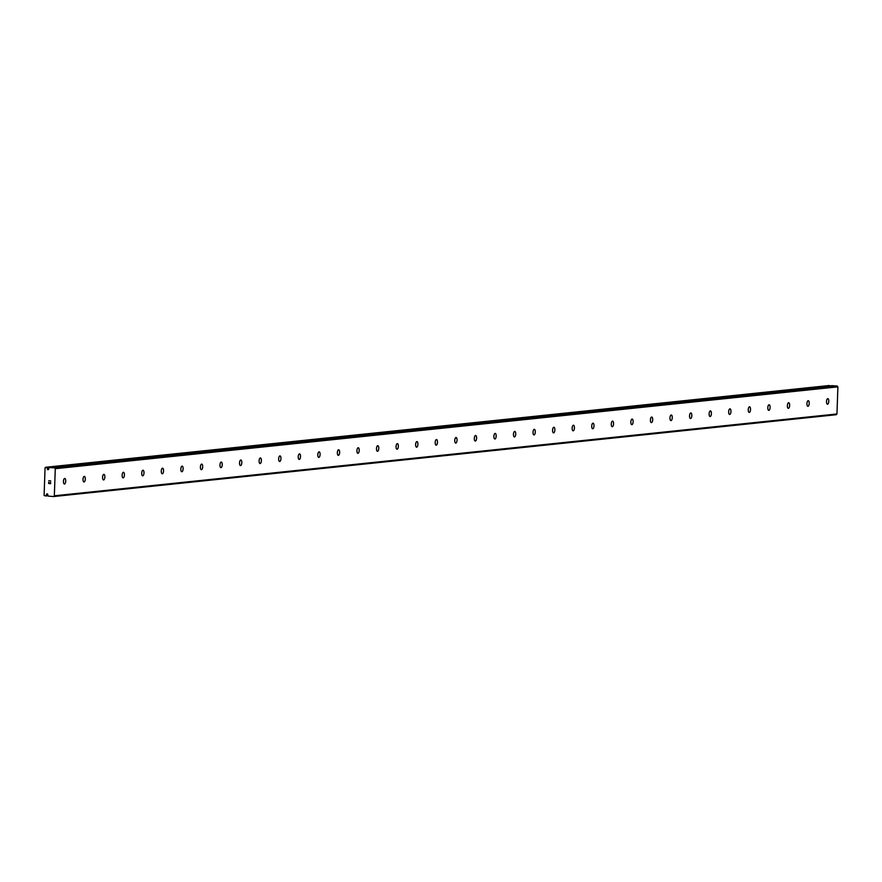<?xml version="1.0" encoding="UTF-8"?>
<svg xmlns="http://www.w3.org/2000/svg" width="882" height="882" viewBox="0 0 882 882"><rect width="100%" height="100%" fill="white"/><g stroke="black" fill="none" stroke-linecap="round" stroke-linejoin="round"><path stroke-width="1.32" d="M48.631 469.268A0.717 0.661 -96 0 0 48.642 468.794L48.753 468.177A1.521 1.389 -96 0 0 49.293 467.614L54.574 467.835L55.279 468.684L54.331 495.805L53.57 496.555L48.301 496.114A1.521 1.389 -96 0 0 47.804 495.497L47.738 494.868A0.717 0.661 -96 0 0 47.044 493.876A0.717 0.661 -96 0 0 46.492 494.791L46.382 495.408A1.521 1.389 -96 0 0 45.842 495.971L44.1 495.486L45.07 467.725L46.845 467.46A1.521 1.389 -96 0 0 47.33 468.088L47.407 468.717A0.717 0.661 -96 0 0 48.091 469.709A0.717 0.661 -96 0 0 48.631 469.268M47.782 494.659L46.492 494.791M64.684 478.43A2.8 1.136 -86.4 0 1 64.761 478.43A2.8 1.136 -86.4 0 1 65.72 481.197A2.8 1.136 -86.4 0 1 64.485 484.009A2.8 1.136 -86.4 0 1 64.408 484.02A2.8 1.136 -86.4 0 1 63.449 481.241A2.8 1.136 -86.4 0 1 64.684 478.43M84.253 476.379A2.8 1.136 -86.4 0 1 84.33 476.379A2.8 1.136 -86.4 0 1 85.289 479.147A2.8 1.136 -86.4 0 1 84.055 481.969A2.8 1.136 -86.4 0 1 83.977 481.969A2.8 1.136 -86.4 0 1 83.018 479.202A2.8 1.136 -86.4 0 1 84.253 476.379M103.811 474.34A2.8 1.136 -86.4 0 1 103.889 474.34A2.8 1.136 -86.4 0 1 104.859 477.107A2.8 1.136 -86.4 0 1 103.624 479.918A2.8 1.136 -86.4 0 1 103.547 479.918A2.8 1.136 -86.4 0 1 102.577 477.151A2.8 1.136 -86.4 0 1 103.811 474.34M123.381 472.289A2.8 1.136 -86.4 0 1 123.458 472.289A2.8 1.136 -86.4 0 1 124.417 475.056A2.8 1.136 -86.4 0 1 123.182 477.879A2.8 1.136 -86.4 0 1 123.105 477.879A2.8 1.136 -86.4 0 1 122.146 475.111A2.8 1.136 -86.4 0 1 123.381 472.289M142.95 470.249A2.8 1.136 -86.4 0 1 143.027 470.238A2.8 1.136 -86.4 0 1 143.987 473.017A2.8 1.136 -86.4 0 1 142.752 475.828A2.8 1.136 -86.4 0 1 142.675 475.828A2.8 1.136 -86.4 0 1 141.715 473.061A2.8 1.136 -86.4 0 1 142.95 470.249M162.508 468.199A2.8 1.136 -86.4 0 1 162.586 468.199A2.8 1.136 -86.4 0 1 163.556 470.966A2.8 1.136 -86.4 0 1 162.321 473.788A2.8 1.136 -86.4 0 1 162.244 473.788A2.8 1.136 -86.4 0 1 161.274 471.01A2.8 1.136 -86.4 0 1 162.508 468.199M182.078 466.148A2.8 1.136 -86.4 0 1 182.155 466.148A2.8 1.136 -86.4 0 1 183.114 468.915A2.8 1.136 -86.4 0 1 181.879 471.738A2.8 1.136 -86.4 0 1 181.802 471.738A2.8 1.136 -86.4 0 1 180.843 468.97A2.8 1.136 -86.4 0 1 182.078 466.148M201.647 464.108A2.8 1.136 -86.4 0 1 201.724 464.108A2.8 1.136 -86.4 0 1 202.684 466.876A2.8 1.136 -86.4 0 1 201.449 469.687A2.8 1.136 -86.4 0 1 201.372 469.698A2.8 1.136 -86.4 0 1 200.412 466.92A2.8 1.136 -86.4 0 1 201.647 464.108M221.206 462.058A2.8 1.136 -86.4 0 1 221.283 462.058A2.8 1.136 -86.4 0 1 222.253 464.825A2.8 1.136 -86.4 0 1 221.018 467.647A2.8 1.136 -86.4 0 1 220.941 467.647A2.8 1.136 -86.4 0 1 219.971 464.88A2.8 1.136 -86.4 0 1 221.206 462.058M240.775 460.018A2.8 1.136 -86.4 0 1 240.852 460.018A2.8 1.136 -86.4 0 1 241.811 462.785A2.8 1.136 -86.4 0 1 240.577 465.597A2.8 1.136 -86.4 0 1 240.499 465.597A2.8 1.136 -86.4 0 1 239.54 462.83A2.8 1.136 -86.4 0 1 240.775 460.018M260.344 457.967A2.8 1.136 -86.4 0 1 260.422 457.967A2.8 1.136 -86.4 0 1 261.381 460.735A2.8 1.136 -86.4 0 1 260.146 463.557A2.8 1.136 -86.4 0 1 260.069 463.557A2.8 1.136 -86.4 0 1 259.11 460.79A2.8 1.136 -86.4 0 1 260.344 457.967M279.903 455.928A2.8 1.136 -86.4 0 1 279.98 455.917A2.8 1.136 -86.4 0 1 280.95 458.695A2.8 1.136 -86.4 0 1 279.715 461.507A2.8 1.136 -86.4 0 1 279.627 461.507A2.8 1.136 -86.4 0 1 278.668 458.739A2.8 1.136 -86.4 0 1 279.903 455.928M299.472 453.877A2.8 1.136 -86.4 0 1 299.549 453.877A2.8 1.136 -86.4 0 1 300.508 456.644A2.8 1.136 -86.4 0 1 299.274 459.467A2.8 1.136 -86.4 0 1 299.196 459.467A2.8 1.136 -86.4 0 1 298.237 456.689A2.8 1.136 -86.4 0 1 299.472 453.877M319.041 451.827A2.8 1.136 -86.4 0 1 319.119 451.827A2.8 1.136 -86.4 0 1 320.078 454.594A2.8 1.136 -86.4 0 1 318.843 457.416A2.8 1.136 -86.4 0 1 318.766 457.416A2.8 1.136 -86.4 0 1 317.807 454.649A2.8 1.136 -86.4 0 1 319.041 451.827M338.6 449.787A2.8 1.136 -86.4 0 1 338.677 449.787A2.8 1.136 -86.4 0 1 339.636 452.554A2.8 1.136 -86.4 0 1 338.401 455.366A2.8 1.136 -86.4 0 1 338.324 455.377A2.8 1.136 -86.4 0 1 337.365 452.598A2.8 1.136 -86.4 0 1 338.6 449.787M358.169 447.736A2.8 1.136 -86.4 0 1 358.246 447.736A2.8 1.136 -86.4 0 1 359.206 450.504A2.8 1.136 -86.4 0 1 357.971 453.326A2.8 1.136 -86.4 0 1 357.894 453.326A2.8 1.136 -86.4 0 1 356.934 450.559A2.8 1.136 -86.4 0 1 358.169 447.736M377.728 445.697A2.8 1.136 -86.4 0 1 377.805 445.697A2.8 1.136 -86.4 0 1 378.775 448.464A2.8 1.136 -86.4 0 1 377.54 451.275A2.8 1.136 -86.4 0 1 377.463 451.275A2.8 1.136 -86.4 0 1 376.493 448.508A2.8 1.136 -86.4 0 1 377.728 445.697M397.297 443.646A2.8 1.136 -86.4 0 1 397.374 443.646A2.8 1.136 -86.4 0 1 398.333 446.413A2.8 1.136 -86.4 0 1 397.098 449.236A2.8 1.136 -86.4 0 1 397.021 449.236A2.8 1.136 -86.4 0 1 396.062 446.468A2.8 1.136 -86.4 0 1 397.297 443.646M416.866 441.606A2.8 1.136 -86.4 0 1 416.943 441.595A2.8 1.136 -86.4 0 1 417.903 444.374A2.8 1.136 -86.4 0 1 416.668 447.185A2.8 1.136 -86.4 0 1 416.591 447.185A2.8 1.136 -86.4 0 1 415.631 444.418A2.8 1.136 -86.4 0 1 416.866 441.606M436.425 439.556A2.8 1.136 -86.4 0 1 436.502 439.556A2.8 1.136 -86.4 0 1 437.472 442.323A2.8 1.136 -86.4 0 1 436.237 445.145A2.8 1.136 -86.4 0 1 436.16 445.145A2.8 1.136 -86.4 0 1 435.19 442.367A2.8 1.136 -86.4 0 1 436.425 439.556M455.994 437.505A2.8 1.136 -86.4 0 1 456.071 437.505A2.8 1.136 -86.4 0 1 457.03 440.272A2.8 1.136 -86.4 0 1 455.796 443.095A2.8 1.136 -86.4 0 1 455.718 443.095A2.8 1.136 -86.4 0 1 454.759 440.327A2.8 1.136 -86.4 0 1 455.994 437.505M475.563 435.465A2.8 1.136 -86.4 0 1 475.641 435.465A2.8 1.136 -86.4 0 1 476.6 438.233A2.8 1.136 -86.4 0 1 475.365 441.044A2.8 1.136 -86.4 0 1 475.288 441.055A2.8 1.136 -86.4 0 1 474.329 438.277A2.8 1.136 -86.4 0 1 475.563 435.465M495.122 433.415A2.8 1.136 -86.4 0 1 495.199 433.415A2.8 1.136 -86.4 0 1 496.169 436.182A2.8 1.136 -86.4 0 1 494.934 439.004A2.8 1.136 -86.4 0 1 494.857 439.004A2.8 1.136 -86.4 0 1 493.887 436.237A2.8 1.136 -86.4 0 1 495.122 433.415M514.691 431.375A2.8 1.136 -86.4 0 1 514.768 431.375A2.8 1.136 -86.4 0 1 515.727 434.142A2.8 1.136 -86.4 0 1 514.493 436.954A2.8 1.136 -86.4 0 1 514.415 436.954A2.8 1.136 -86.4 0 1 513.456 434.187A2.8 1.136 -86.4 0 1 514.691 431.375M534.26 429.325A2.8 1.136 -86.4 0 1 534.338 429.325A2.8 1.136 -86.4 0 1 535.297 432.092A2.8 1.136 -86.4 0 1 534.062 434.914A2.8 1.136 -86.4 0 1 533.985 434.914A2.8 1.136 -86.4 0 1 533.026 432.147A2.8 1.136 -86.4 0 1 534.26 429.325M553.819 427.285A2.8 1.136 -86.4 0 1 553.896 427.274A2.8 1.136 -86.4 0 1 554.866 430.052A2.8 1.136 -86.4 0 1 553.631 432.864A2.8 1.136 -86.4 0 1 553.554 432.864A2.8 1.136 -86.4 0 1 552.584 430.096A2.8 1.136 -86.4 0 1 553.819 427.285M573.388 425.234A2.8 1.136 -86.4 0 1 573.465 425.234A2.8 1.136 -86.4 0 1 574.425 428.002A2.8 1.136 -86.4 0 1 573.19 430.824A2.8 1.136 -86.4 0 1 573.113 430.824A2.8 1.136 -86.4 0 1 572.153 428.046A2.8 1.136 -86.4 0 1 573.388 425.234M592.958 423.184A2.8 1.136 -86.4 0 1 593.035 423.184A2.8 1.136 -86.4 0 1 593.994 425.951A2.8 1.136 -86.4 0 1 592.759 428.773A2.8 1.136 -86.4 0 1 592.682 428.773A2.8 1.136 -86.4 0 1 591.723 426.006A2.8 1.136 -86.4 0 1 592.958 423.184M612.516 421.144A2.8 1.136 -86.4 0 1 612.593 421.144A2.8 1.136 -86.4 0 1 613.563 423.911A2.8 1.136 -86.4 0 1 612.328 426.723A2.8 1.136 -86.4 0 1 612.251 426.734A2.8 1.136 -86.4 0 1 611.281 423.955A2.8 1.136 -86.4 0 1 612.516 421.144M632.085 419.093A2.8 1.136 -86.4 0 1 632.162 419.093A2.8 1.136 -86.4 0 1 633.122 421.861A2.8 1.136 -86.4 0 1 631.887 424.683A2.8 1.136 -86.4 0 1 631.81 424.683A2.8 1.136 -86.4 0 1 630.851 421.916A2.8 1.136 -86.4 0 1 632.085 419.093M651.655 417.054A2.8 1.136 -86.4 0 1 651.732 417.054A2.8 1.136 -86.4 0 1 652.691 419.821A2.8 1.136 -86.4 0 1 651.456 422.632A2.8 1.136 -86.4 0 1 651.379 422.632A2.8 1.136 -86.4 0 1 650.42 419.865A2.8 1.136 -86.4 0 1 651.655 417.054M671.213 415.003A2.8 1.136 -86.4 0 1 671.29 415.003A2.8 1.136 -86.4 0 1 672.26 417.77A2.8 1.136 -86.4 0 1 671.026 420.593A2.8 1.136 -86.4 0 1 670.948 420.593A2.8 1.136 -86.4 0 1 669.978 417.825A2.8 1.136 -86.4 0 1 671.213 415.003M690.782 412.963A2.8 1.136 -86.4 0 1 690.86 412.952A2.8 1.136 -86.4 0 1 691.819 415.731A2.8 1.136 -86.4 0 1 690.584 418.542A2.8 1.136 -86.4 0 1 690.507 418.542A2.8 1.136 -86.4 0 1 689.548 415.775A2.8 1.136 -86.4 0 1 690.782 412.963M710.352 410.913A2.8 1.136 -86.4 0 1 710.429 410.913A2.8 1.136 -86.4 0 1 711.388 413.68A2.8 1.136 -86.4 0 1 710.153 416.502A2.8 1.136 -86.4 0 1 710.076 416.502A2.8 1.136 -86.4 0 1 709.117 413.724A2.8 1.136 -86.4 0 1 710.352 410.913M729.91 408.862A2.8 1.136 -86.4 0 1 729.987 408.862A2.8 1.136 -86.4 0 1 730.957 411.629A2.8 1.136 -86.4 0 1 729.723 414.452A2.8 1.136 -86.4 0 1 729.646 414.452A2.8 1.136 -86.4 0 1 728.675 411.685A2.8 1.136 -86.4 0 1 729.91 408.862M749.48 406.822A2.8 1.136 -86.4 0 1 749.557 406.822A2.8 1.136 -86.4 0 1 750.516 409.59A2.8 1.136 -86.4 0 1 749.281 412.401A2.8 1.136 -86.4 0 1 749.204 412.412A2.8 1.136 -86.4 0 1 748.245 409.634A2.8 1.136 -86.4 0 1 749.48 406.822M769.049 404.772A2.8 1.136 -86.4 0 1 769.126 404.772A2.8 1.136 -86.4 0 1 770.085 407.539A2.8 1.136 -86.4 0 1 768.85 410.362A2.8 1.136 -86.4 0 1 768.773 410.362A2.8 1.136 -86.4 0 1 767.814 407.594A2.8 1.136 -86.4 0 1 769.049 404.772M788.607 402.732A2.8 1.136 -86.4 0 1 788.684 402.732A2.8 1.136 -86.4 0 1 789.655 405.5A2.8 1.136 -86.4 0 1 788.42 408.311A2.8 1.136 -86.4 0 1 788.343 408.311A2.8 1.136 -86.4 0 1 787.372 405.544A2.8 1.136 -86.4 0 1 788.607 402.732M808.177 400.682A2.8 1.136 -86.4 0 1 808.254 400.682A2.8 1.136 -86.4 0 1 809.213 403.449A2.8 1.136 -86.4 0 1 807.978 406.271A2.8 1.136 -86.4 0 1 807.901 406.271A2.8 1.136 -86.4 0 1 806.942 403.504A2.8 1.136 -86.4 0 1 808.177 400.682M827.746 398.642A2.8 1.136 -86.4 0 1 827.823 398.631A2.8 1.136 -86.4 0 1 828.782 401.409A2.8 1.136 -86.4 0 1 827.548 404.221A2.8 1.136 -86.4 0 1 827.47 404.221A2.8 1.136 -86.4 0 1 826.511 401.453A2.8 1.136 -86.4 0 1 827.746 398.642M53.57 496.555L836.191 414.727L836.952 413.967L837.9 386.845L837.194 385.996L832.024 385.688M829.642 385.93A1.521 1.389 -96 0 1 829.466 385.621L45.655 467.273M48.775 483.358L49.579 483.413L48.775 483.358L48.686 482.233L48.642 483.501L48.686 482.233M49.579 483.413L49.601 482.796L49.579 483.413M49.601 482.796L50.517 483.468L49.712 483.424M50.517 483.468L50.55 482.344L50.517 483.468M50.55 482.344L50.638 483.623L48.642 483.501L50.638 483.623M48.742 480.701L50.737 480.944M832.057 385.677L49.436 467.515L832.09 385.677M836.952 413.967L54.331 495.805M837.9 386.845L55.279 468.684M48.653 468.585L47.407 468.717M837.194 385.996L54.574 467.835M47.727 495.1L46.481 495.232M47.716 495.265L46.382 495.408M48.058 495.739L45.842 495.971M829.301 385.5L46.68 467.339M829.466 385.621L46.845 467.46M49.094 467.901L47.33 468.088M48.841 468.122L47.419 468.265"/></g></svg>
